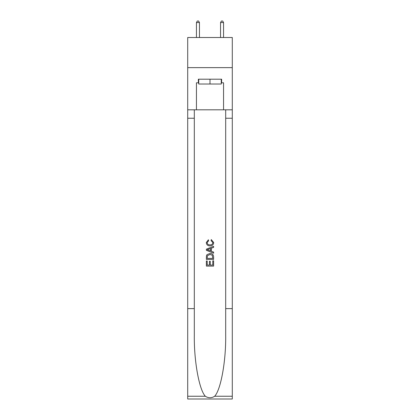 <?xml version="1.0" encoding="UTF-8"?>
<svg xmlns="http://www.w3.org/2000/svg" width="420" height="420" viewBox="0 0 420 420"><rect width="100%" height="100%" fill="white"/><g stroke="black" fill="none" stroke-linecap="round" stroke-linejoin="round"><path stroke-width="0.63" d="M232.291 67.63L232.291 37.506L187.709 37.506L187.709 67.63L232.291 67.63L232.291 109.809L223.555 109.809L223.555 82.814L221.629 82.814L221.629 79.202L198.371 79.202L198.371 82.814L198.734 82.814M221.267 79.202L221.267 84.021L198.734 84.021L198.734 79.202M210 79.202L210 84.021M212.777 260.815L212.777 265.078L210.273 265.078L212.777 265.078L212.777 260.815L213.612 260.815L213.612 266.096L206.383 266.096L206.383 260.998L206.383 266.096M209.438 261.277L209.438 265.078L207.218 265.078L209.438 265.078L209.438 261.277L210.273 261.277L210.273 265.078M207.002 254.625L206.488 255.675L207.002 254.625L209.958 253.491C212.268 253.481 213.486 254.599 213.612 256.835L213.612 259.423L206.383 259.423L206.383 256.951L206.383 259.423M211.297 239.589L211.06 240.608L211.297 239.589L213.707 242.54C213.507 244.76 212.258 245.879 209.942 245.889L209.942 245.889C207.722 245.842 206.504 244.734 206.288 242.56L208.388 239.773L208.609 240.791L207.123 242.608C207.338 244.172 208.278 244.928 209.937 244.871C211.633 244.96 212.609 244.214 212.872 242.634L211.06 240.608M214.662 396.249L232.291 396.249L232.291 399L187.709 399L187.709 308.627L194.308 308.627L194.308 335.496C193.982 361.174 199.196 389.865 205.338 396.249C208.441 398.233 211.549 398.233 214.662 396.249C220.804 389.865 226.018 361.174 225.692 335.496L225.692 109.809M206.383 249.165L206.383 250.315L213.612 253.181L206.383 250.315L206.383 249.165L213.612 246.293L206.383 249.165M225.692 308.627L232.291 308.627L232.291 109.809M187.709 308.627L187.709 67.63M194.308 109.809L194.308 308.627M232.291 396.249L232.291 308.627M187.709 109.809L196.445 109.809L196.445 82.814L198.371 82.814M196.445 109.809L223.555 109.809M221.267 82.814L221.629 82.814M213.612 246.293L213.612 247.375L211.386 248.199L211.386 251.281L213.612 252.1L213.612 253.181M208.551 250.231L210.551 250.971L210.551 248.504L207.218 249.737L208.551 250.231M210.551 248.504L210.551 250.971M206.383 256.951L206.488 255.675M212.268 255.208L212.777 258.405L212.268 255.208L209.942 254.51L207.365 255.743L207.218 258.405L212.777 258.405L207.218 258.405M206.383 260.998L207.218 260.998L207.218 265.078M199.458 37.506L199.458 22.564L196.445 22.564L196.445 37.506M196.445 22.564L197.347 21L198.555 21L199.458 22.564M223.555 37.506L223.555 22.564L220.542 22.564L220.542 37.506M220.542 22.564L221.445 21L222.653 21L223.555 22.564M225.692 118.241L232.291 118.241M194.308 118.241L187.709 118.241M187.709 396.249L205.338 396.249"/></g></svg>

